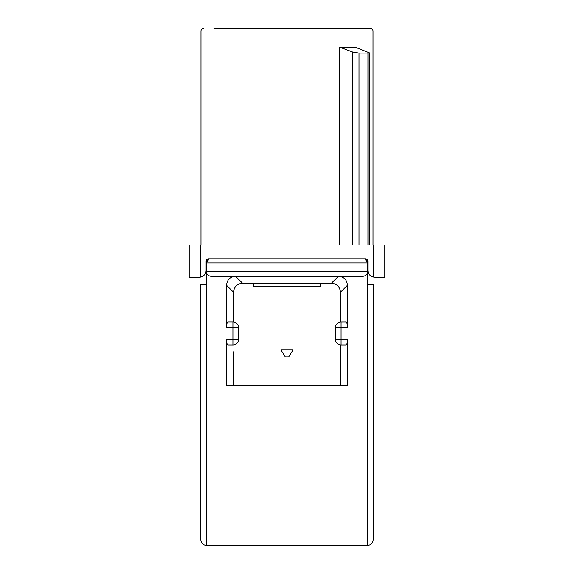 <?xml version="1.0" encoding="UTF-8"?>
<svg xmlns="http://www.w3.org/2000/svg" width="574" height="574" viewBox="0 0 574 574"><rect width="100%" height="100%" fill="white"/><g stroke="black" fill="none" stroke-linecap="round" stroke-linejoin="round"><path stroke-width="0.86" d="M367.539 545.3L206.461 545.3L206.461 271.696L367.539 271.696L367.539 284.812L373.294 284.812L373.294 539.546C372.684 543.313 370.768 545.228 367.539 545.3L367.539 284.812M206.461 284.812L200.706 284.812L200.706 539.546C201.316 543.313 203.232 545.228 206.461 545.3M206.748 261.349A4.599 4.599 0 0 0 206.461 262.957L206.461 271.696C206.54 274.3 208.075 275.836 211.06 276.302L362.94 276.302C365.925 275.836 367.46 274.3 367.539 271.696L367.539 262.957L364.942 258.809M365.86 259.398A4.599 4.599 0 0 1 366.226 259.735M366.592 260.151A4.599 4.599 0 0 1 367.123 261.034M367.252 261.349A4.599 4.599 0 0 1 367.539 262.957L206.461 262.957L209.058 258.809M373.294 245.005L373.294 277.055A6.902 6.902 0 0 1 367.884 270.318L367.884 261.113A2.303 2.303 0 0 0 365.581 258.809L208.419 258.809A2.303 2.303 0 0 0 206.116 261.113L206.116 270.318A6.902 6.902 0 0 1 200.706 277.055L199.214 277.22L200.706 277.055L200.706 245.005L384.795 245.005L384.795 277.22L374.786 277.22M199.214 277.22L189.205 277.22L189.205 245.005L200.706 245.005M213.937 28.7L370.704 28.7A2.303 2.303 0 0 1 373.007 31.003L373.007 245.005M203.296 28.7A2.303 2.303 0 0 0 200.993 31.003L200.993 245.005M370.704 28.7L360.063 28.7M339.593 245.005L339.593 47.111L355.048 47.111L369.297 52.794L367.948 53.095L367.948 245.005M339.593 47.111L352.493 51.961L359.001 53.095L367.948 53.095M367.539 271.696A4.599 4.599 0 0 1 367.145 273.561M367.001 273.855A4.599 4.599 0 0 1 366.334 274.803M365.896 275.226A4.599 4.599 0 0 1 365.408 275.577M208.592 275.577A4.599 4.599 0 0 1 208.104 275.226M207.666 274.803A4.599 4.599 0 0 1 206.999 273.855M206.855 273.561A4.599 4.599 0 0 1 206.461 271.696M226.594 285.314L233.503 292.216L233.496 322.007L232.922 321.978A5.754 5.754 0 0 1 238.676 327.732L232.922 327.732L232.922 321.978L227.785 321.978C227.053 322.251 226.658 324.167 226.594 327.732L226.594 285.314C227.024 279.732 230.031 276.733 235.613 276.302L242.515 283.204L331.485 283.204C336.888 283.807 339.894 286.813 340.497 292.216L340.504 322.007L346.215 321.978C346.947 322.251 347.342 324.167 347.406 327.732L347.406 285.314L340.497 292.216M335.324 327.732A5.754 5.754 0 0 1 341.078 321.978L341.078 327.732L335.324 327.732L335.324 339.234L341.078 339.234L341.078 344.988L346.215 344.988C346.947 344.716 347.342 342.8 347.406 339.234L347.406 385.369L226.594 385.369L226.594 339.234C226.658 342.8 227.053 344.716 227.785 344.988L232.922 344.988L232.922 327.732L226.594 327.732M331.485 283.204L338.387 276.302C343.969 276.733 346.976 279.732 347.406 285.314M200.706 333.071L200.706 337.096M200.706 340.934L200.706 343.596M200.706 351.238L200.706 353.893M200.706 357.724L200.706 361.742M200.706 504.919L200.706 501.956M200.706 498.11L200.706 494.149M200.706 522.821L200.706 518.86M200.706 515.007L200.706 512.309M233.496 385.369L233.496 351.79M233.496 355.966L233.496 359.934M226.594 339.234L238.676 339.234A5.754 5.754 0 0 1 232.922 344.988L233.496 344.96M238.676 339.234L238.676 327.732M335.324 339.234A5.754 5.754 0 0 0 341.078 344.988L340.504 344.96L340.504 385.369M340.504 363.593L340.504 359.934M340.504 355.966L340.504 352.917M340.504 351.79L340.504 347.406M208.14 259.398A4.599 4.599 0 0 0 207.774 259.735M207.408 260.151A4.599 4.599 0 0 0 206.877 261.034M233.503 292.216C234.106 286.813 237.112 283.807 242.515 283.204M373.294 333.071L373.294 337.031M373.294 340.877L373.294 343.84M373.294 350.965L373.294 353.928M373.294 357.781L373.294 361.742M373.294 512.044L373.294 515.007M373.294 518.853L373.294 522.821M373.294 494.149L373.294 498.103M373.294 501.956L373.294 504.919M320.601 283.204L320.601 286.426L253.399 286.426L253.399 283.204M292.984 286.426L292.984 349.932L288.729 356.841L285.271 356.841L281.016 349.932L292.984 349.932M281.016 286.426L281.016 349.932M200.993 31.003L373.007 31.003M352.493 51.961L352.493 245.005M359.001 53.095L359.001 245.005M347.406 339.234L341.078 339.234L341.078 327.732L347.406 327.732M369.297 245.005L369.297 52.794"/></g></svg>
